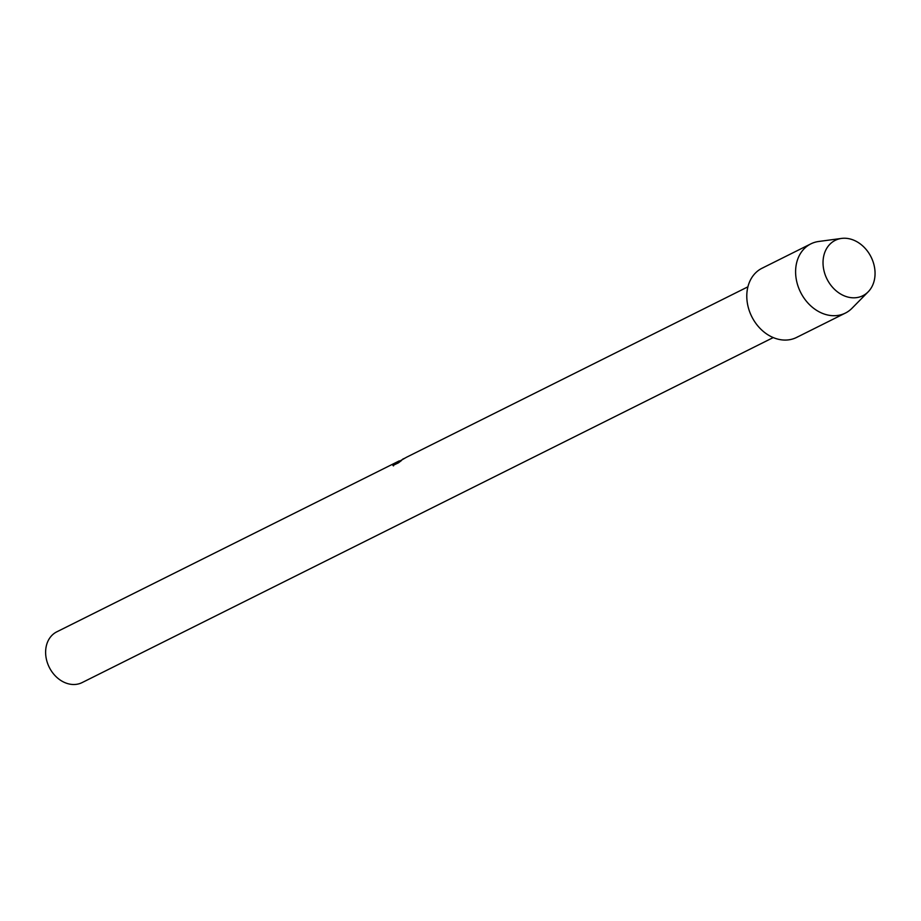 <?xml version="1.0" encoding="UTF-8"?>
<svg xmlns="http://www.w3.org/2000/svg" width="921" height="921" viewBox="0 0 921 921"><rect width="100%" height="100%" fill="white"/><g stroke="black" fill="none" stroke-linecap="round" stroke-linejoin="round"><path stroke-width="1.38" d="M834.242 240.876A30.934 24.637 63.5 0 0 827.645 280.283A30.934 24.637 63.5 0 0 863.84 295.18A30.934 24.637 63.5 0 0 870.437 255.785A30.934 24.637 63.5 0 0 834.242 240.876A30.934 24.637 63.5 0 0 827.645 280.283A30.934 24.637 63.5 0 0 863.84 295.18A30.934 24.637 63.5 0 0 868.181 291.83A30.934 24.637 63.5 0 0 871.093 257.028A30.934 24.637 63.5 0 0 841.518 238.424A30.934 24.637 63.5 0 0 834.242 240.876M763.302 267.654A38.67 30.807 63.5 0 0 760.804 268.897A38.67 30.807 63.5 0 0 752.561 318.148A38.67 30.807 63.5 0 0 797.816 336.775M402.673 459.165L404.837 458.174M399.311 460.868L56.803 631.829A28.355 22.588 63.5 0 0 55.893 632.313A28.355 22.588 63.5 0 0 49.55 667.863A28.355 22.588 63.5 0 0 82.13 682.576L773.237 337.57M747.91 286.822L406.345 457.334L397.009 462.768L401.418 460.558L398.448 462.837L392.922 465.462M393.371 465.669L393.624 464.115M393.117 464.437L397.02 461.997M398.425 461.732L393.209 464.552M393.739 464.345L393.509 465.911M402.178 459.706L399.772 461.099M400.324 461.398L397.009 462.768M841.518 238.424L818.723 241.475A38.67 30.807 63.5 0 0 810.848 243.869A38.67 30.807 63.5 0 0 809.617 244.537A38.67 30.807 63.5 0 0 800.959 293.016A38.67 30.807 63.5 0 0 845.397 313.071A38.67 30.807 63.5 0 0 846.629 312.415A38.67 30.807 63.5 0 0 852.04 308.224L868.181 291.83M810.848 243.869L762.035 268.241A38.67 30.807 63.5 0 0 760.804 268.897A38.67 30.807 63.5 0 0 752.146 317.377A38.67 30.807 63.5 0 0 796.584 337.443L845.397 313.071"/></g></svg>
